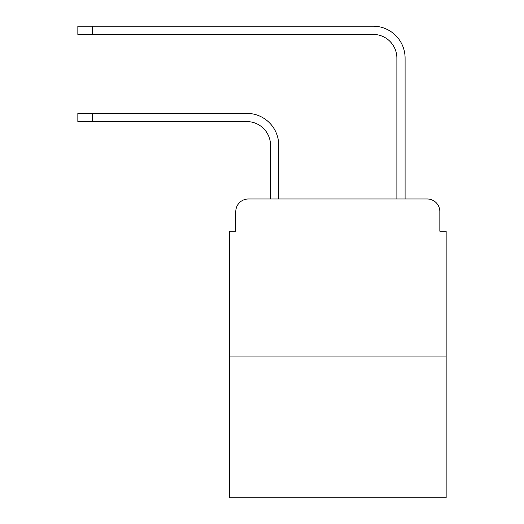 <?xml version="1.0" encoding="UTF-8"?>
<svg xmlns="http://www.w3.org/2000/svg" width="524" height="524" viewBox="0 0 524 524"><rect width="100%" height="100%" fill="white"/><g stroke="black" fill="none" stroke-linecap="round" stroke-linejoin="round"><path stroke-width="0.79" d="M235.78 211.617L235.78 231.202L235.78 211.617A12.635 12.635 0 0 1 248.415 198.982L270.528 198.982L270.528 145.286A23.691 23.691 0 0 0 246.837 121.594A23.691 23.691 0 0 1 270.528 145.286A23.691 23.691 0 0 0 246.837 121.594A23.691 23.691 0 0 1 270.528 145.286A23.691 23.691 0 0 0 246.837 121.594A23.691 23.691 0 0 1 270.528 145.286A23.691 23.691 0 0 0 246.837 121.594A23.691 23.691 0 0 1 270.528 145.286A23.691 23.691 0 0 0 246.837 121.594A23.691 23.691 0 0 1 270.528 145.286A23.691 23.691 0 0 0 246.837 121.594A23.691 23.691 0 0 1 270.528 145.286A23.691 23.691 0 0 0 246.837 121.594L77.847 121.594L77.847 113.38L92.375 113.38L92.375 121.594M446.153 356.923L229.466 356.923L229.466 497.8L446.153 497.8L446.153 231.202L439.839 231.202L439.839 211.617A12.635 12.635 0 0 0 427.204 198.982L248.415 198.982M229.466 356.923L229.466 231.202L235.78 231.202M92.375 113.38L246.837 113.38A31.905 31.905 0 0 1 278.742 145.286L278.742 198.982L278.742 145.286L278.742 198.982L278.742 145.286L278.742 198.982L278.742 145.286L278.742 198.982L278.742 145.286L278.742 198.982L278.742 145.286L278.742 198.982L278.742 145.286L278.742 198.982L288.534 198.982M387.085 198.982L396.878 198.982L396.878 58.105A23.691 23.691 0 0 0 373.186 34.414A23.691 23.691 0 0 1 396.878 58.105A23.691 23.691 0 0 0 373.186 34.414A23.691 23.691 0 0 1 396.878 58.105A23.691 23.691 0 0 0 373.186 34.414A23.691 23.691 0 0 1 396.878 58.105A23.691 23.691 0 0 0 373.186 34.414A23.691 23.691 0 0 1 396.878 58.105A23.691 23.691 0 0 0 373.186 34.414A23.691 23.691 0 0 1 396.878 58.105A23.691 23.691 0 0 0 373.186 34.414A23.691 23.691 0 0 1 396.878 58.105A23.691 23.691 0 0 0 373.186 34.414L77.847 34.414L77.847 26.2L92.375 26.2L92.375 34.414M92.375 26.2L373.186 26.2A31.905 31.905 0 0 1 405.091 58.105L405.091 198.982L405.091 58.105L405.091 198.982L405.091 58.105L405.091 198.982L405.091 58.105L405.091 198.982L405.091 58.105L405.091 198.982L405.091 58.105L405.091 198.982L405.091 58.105L405.091 198.982L427.204 198.982M439.839 231.202L439.839 211.617"/></g></svg>
